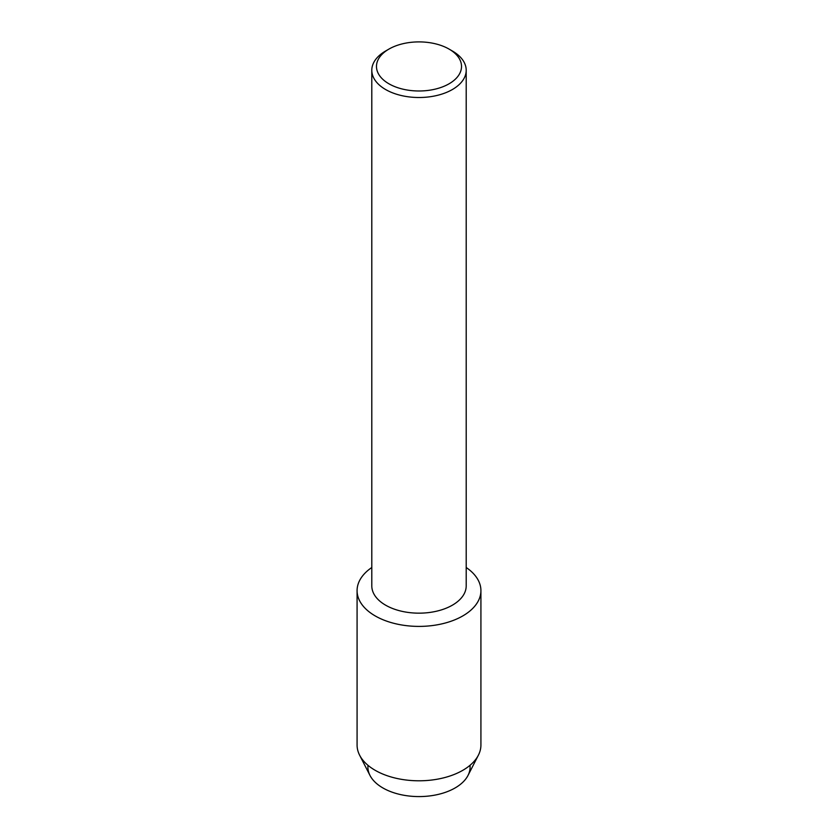 <?xml version="1.0" encoding="UTF-8"?>
<svg xmlns="http://www.w3.org/2000/svg" width="838" height="838" viewBox="0 0 838 838"><rect width="100%" height="100%" fill="white"/><g stroke="black" fill="none" stroke-linecap="round" stroke-linejoin="round"><path stroke-width="1.26" d="M470.003 765.314A51.097 29.498 180 0 1 455.128 787.94A51.097 29.498 180 0 1 398.04 793.984A51.097 29.498 180 0 1 367.997 765.314M449.063 49.086L452.373 51.003A47.2 27.245 180 0 1 466.2 70.266L466.2 585.919A47.2 27.245 180 0 1 452.373 605.183A47.2 27.245 180 0 1 400.941 611.091A47.2 27.245 180 0 1 371.8 585.919L371.8 70.266A47.2 27.245 180 0 1 385.627 51.003L388.937 49.086A42.518 24.543 180 0 1 449.063 49.086A42.518 24.543 180 0 1 449.063 83.8A42.518 24.543 180 0 1 388.937 83.8A42.518 24.543 180 0 1 388.937 49.086L385.627 51.003M462.786 615.93A61.918 35.751 180 0 1 377.037 616.936A61.918 35.751 180 0 1 371.8 567.504A61.918 35.751 180 0 0 357.082 590.654A61.918 35.751 180 0 0 395.306 623.682A61.918 35.751 180 0 0 462.786 615.93A61.918 35.751 180 0 0 466.2 567.504A61.918 35.751 180 0 1 480.918 590.654A61.918 35.751 180 0 1 462.786 615.93M466.2 70.266A47.2 27.245 180 0 1 452.373 89.53A47.2 27.245 180 0 1 400.941 95.438A47.2 27.245 180 0 1 371.8 70.266M480.918 590.654L480.918 745.045A61.918 35.751 180 0 1 478.383 755.185L468.002 775.454A51.097 29.498 180 0 1 455.128 787.94A51.097 29.498 180 0 1 369.998 775.454L359.617 755.185A61.918 35.751 180 0 1 357.082 745.045L357.082 590.654M478.383 755.185A61.918 35.751 180 0 1 462.786 770.321A61.918 35.751 180 0 1 359.617 755.185"/></g></svg>
